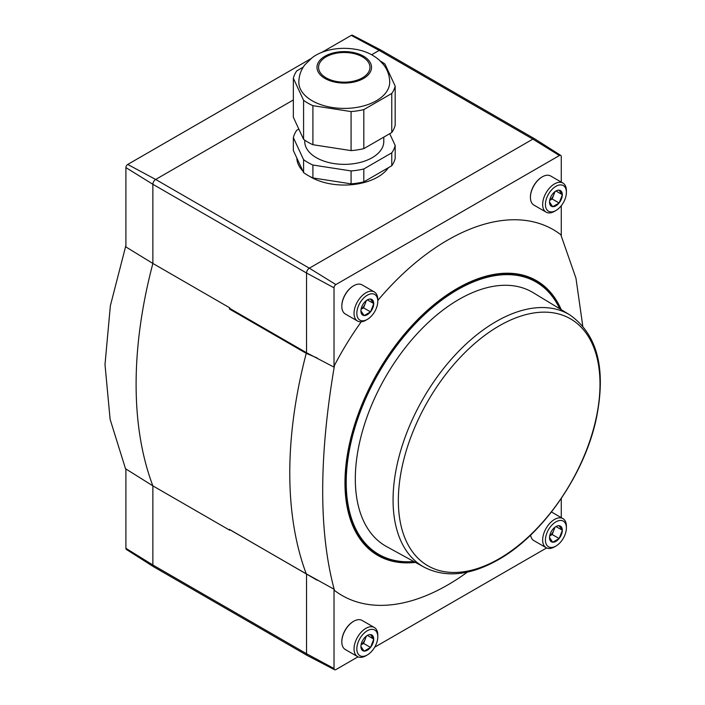 <?xml version="1.0" encoding="UTF-8"?>
<svg xmlns="http://www.w3.org/2000/svg" width="705" height="705" viewBox="0 0 705 705"><rect width="100%" height="100%" fill="white"/><g stroke="black" fill="none" stroke-linecap="round" stroke-linejoin="round"><path stroke-width="1.06" d="M549.68 535.95L552.165 534.513L559.144 538.541L552.694 542.268L549.521 537.536A9.05 5.226 -60 0 1 552.641 529.508L552.808 529.305A9.05 5.226 -60 0 1 555.919 526.564A9.05 5.226 -60 0 1 559.039 525.701L562.317 530.151A9.05 5.226 -60 0 0 559.206 525.718M552.641 542.189A9.05 5.226 -60 0 1 549.521 537.756M559.039 538.611A9.05 5.226 -60 0 1 552.808 542.207M562.317 530.371L559.206 538.4A9.05 5.226 -60 0 0 562.317 530.371L562.317 530.151M361.075 644.837L363.56 643.401L370.548 647.437L364.088 651.156L360.916 646.432A9.05 5.226 -60 0 1 364.036 638.395L364.203 638.192A9.05 5.226 -60 0 1 367.314 635.452A9.05 5.226 -60 0 1 370.433 634.588L373.712 639.038A9.05 5.226 -60 0 0 370.601 634.606M364.036 651.085A9.05 5.226 -60 0 1 360.916 646.644M370.433 647.498A9.05 5.226 -60 0 1 364.203 651.094M373.712 639.259L370.601 647.296A9.05 5.226 -60 0 0 373.712 639.259L373.712 639.038M361.075 309.292L363.56 307.856L370.548 311.892L364.088 315.611L360.916 310.879A9.05 5.226 -60 0 1 364.036 302.85L364.203 302.648A9.05 5.226 -60 0 1 367.314 299.907A9.05 5.226 -60 0 1 370.433 299.043L373.712 303.494A9.05 5.226 -60 0 0 370.601 299.061M364.036 315.532A9.05 5.226 -60 0 1 360.916 311.099M370.433 311.954A9.05 5.226 -60 0 1 364.203 315.549M373.712 303.714L370.601 311.751A9.05 5.226 -60 0 0 373.712 303.714L373.712 303.494M549.68 200.405L552.165 198.969L559.144 202.996L552.694 206.724L549.521 201.991A9.05 5.226 -60 0 1 552.641 193.963L552.808 193.752A9.05 5.226 -60 0 1 555.919 191.02A9.05 5.226 -60 0 1 559.039 190.156L562.317 194.606A9.05 5.226 -60 0 0 559.206 190.174M552.641 206.644A9.05 5.226 -60 0 1 549.521 202.212M559.039 203.066A9.05 5.226 -60 0 1 552.808 206.662M562.317 194.827L559.206 202.855A9.05 5.226 -60 0 0 562.317 194.827L562.317 194.606M125.904 548.314L152.87 565.005L152.87 485.86L125.904 468.966L125.904 548.314A2.573 1.48 120 0 0 126.406 549.468L153.637 566.785A3.948 2.282 120 0 0 153.69 566.82L307.362 655.544A3.948 2.282 120 0 0 307.415 655.571L334.593 669.75A2.644 1.525 -60 0 1 334.02 668.525L334.02 589.186L306.543 574.011L306.543 653.729A3.948 2.282 120 0 0 307.362 655.544M306.543 574.011L229.707 529.649L229.707 530.222A403.048 232.703 -60 0 1 229.398 529.402L317.215 580.25M310.914 58.682L127.72 164.45A2.573 1.48 120 0 0 125.904 167.596L125.904 246.944L152.87 263.45A403.048 232.703 120 0 0 152.87 485.86L229.707 530.222M561.277 517.655L561.277 498.453M293.351 99.96L155.664 179.458L309.336 268.182L532.865 139.123A3.948 2.282 -60 0 1 534.848 138.929A3.948 2.282 -60 0 1 534.892 138.956L560.766 155.408A2.644 1.525 -60 0 1 561.277 156.598L561.277 182.11M335.88 284.573L309.336 268.182A3.948 2.282 120 0 0 306.543 273.02L306.543 352.738L334.02 367.146L334.02 287.807A2.644 1.525 -60 0 1 335.88 284.573L559.417 155.523L532.865 139.123L379.193 50.399L371.65 54.752M351.249 35.391A2.573 1.48 -60 0 1 352.509 35.25L381.123 50.178A3.948 2.282 -60 0 0 379.193 50.399L351.249 35.391L321.568 52.531M561.277 235.717L561.277 205.71M341.819 306.085A16.303 9.412 -60 0 1 341.819 305.891A16.303 9.412 -60 0 1 353.346 285.922A16.303 9.412 -60 0 1 353.522 285.825M530.424 197.197A16.303 9.412 -60 0 1 530.424 196.995A16.303 9.412 -60 0 1 541.951 177.034A16.303 9.412 -60 0 1 542.127 176.937M334.02 367.146A401.744 231.945 -60 0 1 334.496 365.331A211.209 121.939 -60 0 1 361.233 321.797M377.792 300.462A211.209 121.939 -60 0 1 560.801 234.677L575.959 278.193L582.744 325.921M559.417 155.523A2.644 1.525 -60 0 1 560.766 155.408M341.819 641.629A16.303 9.412 -60 0 1 341.819 641.435A16.303 9.412 -60 0 1 353.346 621.466A16.303 9.412 -60 0 1 353.522 621.369M358.008 656.831L335.88 669.6A2.644 1.525 -60 0 1 334.593 669.75M546.613 547.944L374.681 647.199M467.371 572.116A211.209 121.939 -60 0 1 334.496 590.438A401.744 231.945 -60 0 1 334.02 589.186M306.543 352.738L229.707 308.376A211.209 121.939 -60 0 0 229.398 308.975L306.234 353.337L317.215 357.99M306.234 353.337A403.048 232.703 120 0 0 306.234 573.764M334.496 590.438C318.766 532.619 318.766 457.589 334.496 365.331M229.398 308.975A403.048 232.703 -60 0 1 229.707 307.812L229.707 308.376M127.72 164.45L155.664 179.458A3.948 2.282 120 0 0 152.87 184.296L152.87 263.45L229.707 307.812M125.904 245.411L110.35 305.803L105.001 364.573L110.121 419.343L125.587 468.957M415.377 562.387A158.651 91.597 -60 0 1 372.152 551.663A158.651 91.597 -60 0 1 344.965 482.81A158.651 91.597 -60 0 1 457.148 288.504A158.651 91.597 -60 0 1 561.268 309.707M381.123 50.178A3.948 2.282 -60 0 1 381.167 50.205L534.848 138.929M334.02 668.525L306.543 653.729L152.87 565.005A3.948 2.282 120 0 0 153.637 566.785M411.262 561.682A157.858 91.139 -60 0 1 366.688 546.031A157.858 91.139 -60 0 1 344.965 482.493M456.866 288.671A157.858 91.139 -60 0 1 522.758 275.717A157.858 91.139 -60 0 1 558.598 306.49M368.539 546.992A156.263 90.222 -60 0 1 364.538 543.775M519.726 274.976A156.263 90.222 -60 0 1 524.511 276.836M566.397 192.359A14.814 8.557 -60 0 1 555.919 210.504A14.814 8.557 -60 0 1 545.441 204.459A14.814 8.557 -60 0 1 555.919 186.314A14.814 8.557 -60 0 1 566.397 192.359L566.397 190.747A16.797 9.694 -60 0 0 562.925 183.062L550.693 176.003A16.797 9.694 -60 0 0 542.304 176.832A16.797 9.694 -60 0 0 530.424 197.4A16.797 9.694 -60 0 0 533.905 205.093L546.128 212.143A16.797 9.694 -60 0 1 546.128 192.756A16.797 9.694 -60 0 1 562.925 183.062M555.919 210.504L554.527 211.315A16.797 9.694 -60 0 1 546.128 212.143M566.397 527.904A14.814 8.557 -60 0 1 555.919 546.058A14.814 8.557 -60 0 1 545.441 540.004A14.814 8.557 -60 0 1 555.919 521.859A14.814 8.557 -60 0 1 566.397 527.904L566.397 526.291A16.797 9.694 -60 0 0 562.925 518.607L551.442 511.971M555.919 546.058L554.527 546.86A16.797 9.694 -60 0 1 546.128 547.688A16.797 9.694 -60 0 1 546.128 528.301A16.797 9.694 -60 0 1 562.925 518.607M546.128 547.688L533.905 540.638A16.797 9.694 -60 0 1 530.592 535.121M377.792 636.791A14.814 8.557 -60 0 1 367.314 654.945A14.814 8.557 -60 0 1 356.836 648.891A14.814 8.557 -60 0 1 367.314 630.746A14.814 8.557 -60 0 1 377.792 636.791L377.792 635.179A16.797 9.694 -60 0 0 374.32 627.494L362.097 620.435A16.797 9.694 -60 0 0 353.699 621.264A16.797 9.694 -60 0 0 341.819 641.832A16.797 9.694 -60 0 0 345.3 649.525L357.523 656.584A16.797 9.694 -60 0 1 357.523 637.188A16.797 9.694 -60 0 1 374.32 627.494M367.314 654.945L365.921 655.747A16.797 9.694 -60 0 1 357.523 656.584M377.792 301.246A14.814 8.557 -60 0 1 367.314 319.4A14.814 8.557 -60 0 1 356.836 313.346A14.814 8.557 -60 0 1 367.314 295.201A14.814 8.557 -60 0 1 377.792 301.246L377.792 299.634A16.797 9.694 -60 0 0 374.32 291.949L362.097 284.89A16.797 9.694 -60 0 0 353.699 285.719A16.797 9.694 -60 0 0 341.819 306.287A16.797 9.694 -60 0 0 345.3 313.981L357.523 321.039A16.797 9.694 -60 0 1 357.523 301.643A16.797 9.694 -60 0 1 374.32 291.949M367.314 319.4L365.921 320.202A16.797 9.694 -60 0 1 357.523 321.039M554.474 192.051A7.905 4.565 -60 0 1 553.777 194.809L555.011 191.619M552.165 198.969L553.777 194.809A7.905 4.565 -60 0 1 549.688 200.335M556.042 191.029L562.37 194.686M365.869 300.938A7.905 4.565 -60 0 1 365.172 303.696L366.406 300.506M363.56 307.856L365.172 303.696A7.905 4.565 -60 0 1 361.083 309.222M367.437 299.916L373.773 303.573M365.869 636.483A7.905 4.565 -60 0 1 365.172 639.241L366.406 636.051M363.56 643.401L365.172 639.241A7.905 4.565 -60 0 1 361.083 644.767M367.437 635.461L373.773 639.118M554.474 527.596A7.905 4.565 -60 0 1 553.777 530.354L555.011 527.164M552.165 534.513L553.777 530.354A7.905 4.565 -60 0 1 549.688 535.879M556.042 526.573L562.37 530.23M424.146 567.199L386.587 546.578A146.605 84.644 -60 0 1 385.679 376.778A146.605 84.644 -60 0 1 533.174 292.672L569.816 314.888A145.688 84.115 -60 0 0 423.238 398.466A145.688 84.115 -60 0 0 424.146 567.199C445.648 578.082 470.394 575.58 498.4 559.682C542.938 534.707 584.718 474.253 596.395 418.197C606.318 368.803 597.461 334.373 569.816 314.888M413.791 561.515A157.268 90.804 -60 0 1 378.788 554.403A157.268 90.804 -60 0 1 378.788 372.804A157.268 90.804 -60 0 1 536.064 282.009A157.268 90.804 -60 0 1 559.708 308.764M378.788 554.403L377.95 553.918A157.268 90.804 -60 0 1 367.032 545.547A157.268 90.804 -60 0 1 377.95 372.319A157.268 90.804 -60 0 1 522.511 276.245A157.268 90.804 -60 0 1 535.218 281.524L536.064 282.009M298.814 129.068L296.77 130.249A51.368 29.654 0 0 0 293.351 137.607L293.351 150.518L303.582 172.558A51.368 29.654 0 0 0 312.905 177.942L351.081 183.846A51.368 29.654 0 0 0 363.824 181.872L391.769 165.745A51.368 29.654 0 0 0 395.179 158.378L395.179 145.477L389.715 133.694M303.582 172.558L303.582 159.647A51.368 29.654 0 0 0 312.905 165.032L351.081 170.936A51.368 29.654 0 0 0 363.824 168.971L363.824 181.872M312.905 177.942L312.905 165.032M391.769 165.745L391.769 152.835A51.368 29.654 0 0 0 395.179 145.477M351.081 183.846L351.081 170.936M383.784 137.123L383.784 141.546A39.515 22.816 180 0 1 344.269 164.362A39.515 22.816 180 0 1 304.754 141.546L304.754 140.172M293.351 137.607L303.582 159.647M391.769 152.835L363.824 168.971M303.238 67.151L296.77 70.888A51.368 29.654 0 0 0 293.351 78.246L293.351 117.286L303.582 139.326A51.368 29.654 0 0 0 312.905 144.71L351.081 150.614A51.368 29.654 0 0 0 363.824 148.64L391.769 132.514A51.368 29.654 0 0 0 395.179 125.146L395.179 86.107L384.956 64.076A51.368 29.654 0 0 0 380.33 61.053M293.351 78.246L303.582 100.286L303.582 139.326M303.582 100.286A51.368 29.654 0 0 0 312.905 105.671L312.905 144.71M312.905 105.671L351.081 111.575L351.081 150.614M351.081 111.575A51.368 29.654 0 0 0 363.824 109.601L363.824 148.64M363.824 109.601L391.769 93.474L391.769 132.514M391.769 93.474A51.368 29.654 0 0 0 395.179 86.107M298.823 82.177A45.446 26.235 0 0 0 326.873 106.42A45.446 26.235 0 0 0 376.399 100.727A45.446 26.235 0 0 0 389.706 82.177C389.601 75.699 387.583 69.892 383.643 64.772L379.642 60.41C373.765 55.193 366.653 51.668 358.316 49.817C338.188 45.649 320.599 50.91 311.813 57.986L304.851 64.825C300.938 69.936 298.929 75.717 298.823 82.177M362.432 77.823A25.688 14.831 0 0 0 369.949 67.336A25.688 14.831 0 0 0 344.269 52.505A25.688 14.831 0 0 0 318.581 67.336A25.688 14.831 0 0 0 334.434 81.04A25.688 14.831 0 0 0 362.432 77.823M309.398 176.224A47.42 27.38 0 0 0 377.792 177.034A47.42 27.38 0 0 0 388.402 167.684M296.849 158.061A47.42 27.38 0 0 0 302.868 171.024M125.904 167.596L152.87 184.296L306.543 273.02L334.02 287.807M499.166 558.73A142.586 82.326 -60 0 1 411.852 434.509A142.586 82.326 -60 0 1 586.49 333.685A142.586 82.326 -60 0 1 499.166 558.73M363.181 541.74A155.875 89.993 -60 0 1 360.898 539.334L367.032 545.547M517.285 274.818L514.077 274.042A155.875 89.993 -60 0 1 517.285 274.818L522.511 276.245M363.542 78.467A27.266 15.739 0 0 0 351.319 52.135A27.266 15.739 0 0 0 317.929 71.408A27.266 15.739 0 0 0 363.542 78.467"/></g></svg>
